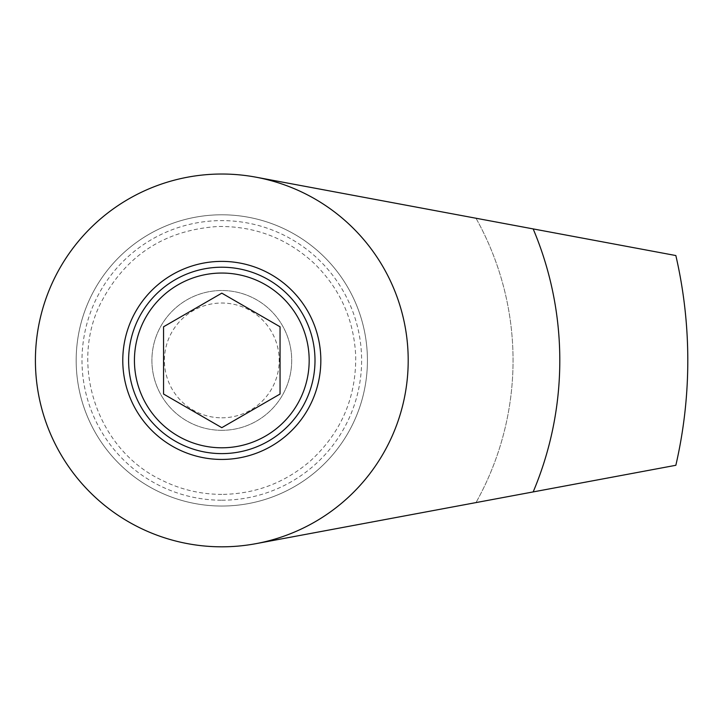 <?xml version="1.0" encoding="UTF-8"?>
<svg xmlns="http://www.w3.org/2000/svg" width="724" height="724" viewBox="0 0 724 724"><rect width="100%" height="100%" fill="white"/><g stroke="black" fill="none" stroke-linecap="round" stroke-linejoin="round"><path stroke-width="0.54" stroke-dasharray="3.62 2.71" d="M256.006 543.652L675.845 465.288A465.994 465.994 0 0 0 675.845 255.545L256.006 177.181A186.403 186.403 0 0 1 256.006 543.652A186.403 186.403 0 0 0 256.006 177.181M475.994 218.241A291.247 291.247 0 0 1 475.994 502.592A291.247 291.247 0 0 0 475.994 218.241M221.806 453.613A93.197 93.197 0 0 0 302.514 313.818A93.197 93.197 0 0 0 141.09 313.818A93.197 93.197 0 0 0 221.806 453.613M221.806 459.441A99.025 99.025 0 0 0 307.564 310.904A99.025 99.025 0 0 0 136.049 310.904A99.025 99.025 0 0 0 221.806 459.441M221.806 546.819A186.403 186.403 0 0 0 383.231 267.219A186.403 186.403 0 0 0 60.382 267.219A186.403 186.403 0 0 0 221.806 546.819M221.806 506.04A145.624 145.624 0 0 0 347.918 287.609A145.624 145.624 0 0 0 95.686 287.609A145.624 145.624 0 0 0 221.806 506.04A145.624 145.624 0 0 0 347.918 287.609A145.624 145.624 0 0 0 95.686 287.609A145.624 145.624 0 0 0 221.806 506.04A145.624 145.624 0 0 0 347.918 287.609A145.624 145.624 0 0 0 95.686 287.609A145.624 145.624 0 0 0 221.806 506.04M221.806 500.221A139.795 139.795 0 0 0 342.877 290.514A139.795 139.795 0 0 0 100.736 290.514A139.795 139.795 0 0 0 221.806 500.221M221.806 430.318A69.902 69.902 0 0 0 282.342 325.465A69.902 69.902 0 0 0 161.271 325.465A69.902 69.902 0 0 0 221.806 430.318A69.902 69.902 0 0 0 282.342 325.465A69.902 69.902 0 0 0 161.271 325.465A69.902 69.902 0 0 0 221.806 430.318M221.806 417.811A57.395 57.395 0 0 0 271.509 331.719A57.395 57.395 0 0 0 172.104 331.719A57.395 57.395 0 0 0 221.806 417.811M221.806 427.676L280.052 394.046L280.052 326.786L221.806 293.157L163.552 326.786L163.552 394.046L221.806 427.676M221.806 494.392C200.376 494.32 180.104 489.451 160.981 479.786C97.776 449.514 69.196 366.036 100.582 303.374C125.189 255.834 164.194 230.214 217.598 226.512C254.368 225.897 286.342 237.979 313.519 262.758C339.954 288.324 354.018 319.474 355.71 356.208C356.172 397.847 341.067 432.744 310.406 460.917C284.939 482.845 255.409 494.003 221.806 494.392"/><path stroke-width="1.09" d="M256.006 177.181L675.845 255.545A465.994 465.994 0 0 1 675.845 465.288L256.006 543.652M533.172 228.92A337.999 337.999 0 0 1 533.172 491.922M163.552 326.786L163.552 394.046L221.806 427.676L280.052 394.046L280.052 326.786L221.806 293.157L163.552 326.786M221.806 447.794A87.378 87.378 0 0 0 297.474 316.732A87.378 87.378 0 0 0 146.139 316.732A87.378 87.378 0 0 0 221.806 447.794M221.806 453.613A93.197 93.197 0 0 0 302.514 313.818A93.197 93.197 0 0 0 141.09 313.818A93.197 93.197 0 0 0 221.806 453.613M221.806 459.441A99.025 99.025 0 0 0 307.564 310.904A99.025 99.025 0 0 0 136.049 310.904A99.025 99.025 0 0 0 221.806 459.441M221.806 546.819A186.403 186.403 0 0 0 383.231 267.219A186.403 186.403 0 0 0 60.382 267.219A186.403 186.403 0 0 0 221.806 546.819"/></g></svg>
